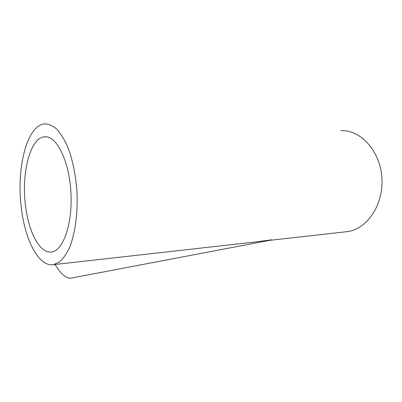 <?xml version="1.0" encoding="UTF-8"?>
<svg xmlns="http://www.w3.org/2000/svg" width="402" height="402" viewBox="0 0 402 402"><rect width="100%" height="100%" fill="white"/><g stroke="black" fill="none" stroke-linecap="round" stroke-linejoin="round"><path stroke-width="0.6" d="M55.049 264.496C60.923 274.305 66.375 278.822 71.405 278.048L71.606 278.008M254.672 242.039L271.586 239.813L269.832 240.326M25.768 207.532C29.075 233.075 40.11 253.732 51.531 251.953C63.214 250.863 72.868 223.452 70.883 191.779C69.033 160.091 56.225 135.248 44.572 136.816C29.708 137.755 20.944 175.001 25.768 207.532M345.936 231.778L346.996 231.658C366.679 229.512 383.654 205.241 381.9 178.121C380.372 150.986 360.639 129.66 340.891 130.68M21.628 210.161C25.617 241.255 39.069 266.918 53.28 264.692L59.134 262.235C62.908 259.044 66.33 254.25 69.405 247.848C75.154 233.843 78.043 212.839 76.923 191.091C75.636 174.503 72.621 159.906 67.868 147.298C64.531 139.755 60.878 133.75 56.908 129.288C52.853 125.791 48.808 123.982 44.763 123.856C26.336 125.102 15.834 170.734 21.628 210.161M71.405 278.048L270.064 240.28M46.406 136.836L44.572 136.816M346.996 231.658L269.702 240.351M258.421 241.617L53.28 264.692"/></g></svg>
